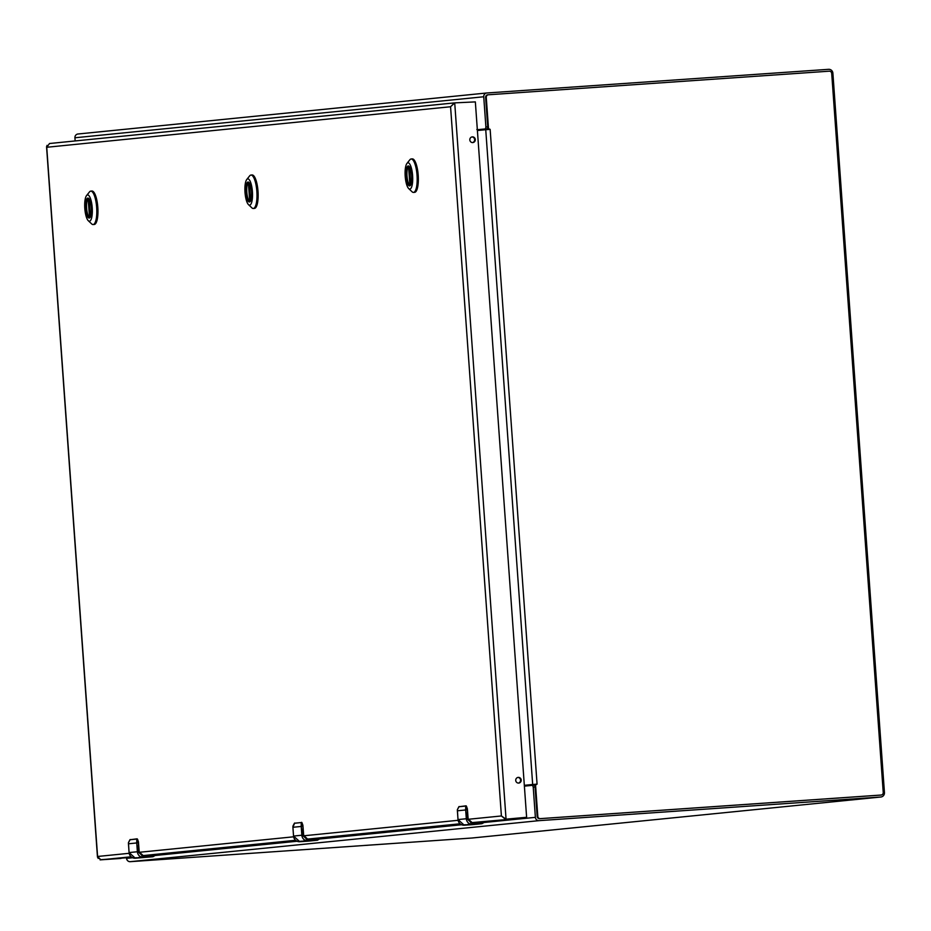 <?xml version="1.0" encoding="UTF-8"?>
<svg xmlns="http://www.w3.org/2000/svg" width="931" height="931" viewBox="0 0 931 931"><rect width="100%" height="100%" fill="white"/><g stroke="black" fill="none" stroke-linecap="round" stroke-linejoin="round"><path stroke-width="1.4" d="M477.335 129.712L485.517 128.897L485.901 127.023L483.736 96.766A3.561 3.41 -95.7 0 1 486.878 92.984L828.625 69.325A4.131 3.968 -95.7 0 1 832.884 73.177L884.45 792.607A4.131 3.968 -95.7 0 1 880.784 797.006L539.037 820.653A3.561 3.41 -95.7 0 1 535.383 817.348L533.219 787.079L532.579 785.31L524.386 786.136L525.27 785.427L526.062 786.032M486.68 92.995L78.064 133.994A3.561 3.41 84.3 0 0 74.922 137.776L75.143 140.953M126.535 857.893L126.569 858.359A3.561 3.41 84.3 0 0 130.224 861.675L471.97 838.016A4.131 3.968 84.3 0 0 472.203 837.993M485.517 128.897L487.856 128.629M487.704 128.746L477.335 129.735M534.929 785.24L532.579 785.31L534.755 785.17M477.347 129.77L478.313 130.34L479.011 129.618M488.275 94.787L487.774 94.834A2.432 2.328 84.3 0 0 485.621 97.429L487.867 128.769L488.577 129.49L487.867 128.769L488.507 128.711L486.261 97.359A2.432 2.328 -95.7 0 1 488.414 94.776L829.207 71.187A2.432 2.328 -95.7 0 1 831.709 73.456L883.24 792.456A2.432 2.328 -95.7 0 1 881.087 795.039L540.306 818.628A2.432 2.328 -95.7 0 1 537.804 816.359L535.558 785.019L534.918 785.077L537.164 816.429A2.432 2.328 84.3 0 0 539.666 818.686L880.447 795.109A2.432 2.328 84.3 0 0 880.586 795.097M535.511 784.274L534.918 785.077L535.511 784.274M488.507 128.711L487.565 129.549L488.507 128.711L490.137 129.362L485.738 129.7L532.672 784.484L535.558 785.019L537.071 784.146L534.51 784.333L535.558 785.019M525.899 785.229L534.557 784.356M532.672 784.484L524.328 785.322M477.394 130.538L485.738 129.7M250.334 201.271A9.636 2.723 86 0 1 249.741 201.585A9.636 2.723 86 0 1 249.717 201.585A9.636 2.723 86 0 1 246.343 192.205A9.636 2.723 86 0 1 248.368 182.371A9.636 2.723 86 0 1 248.391 182.36A9.636 2.723 86 0 1 249.043 182.592M247.995 182.034A9.997 2.816 86 0 1 248.88 182.418A9.997 2.816 86 0 1 251.521 191.809A9.997 2.816 86 0 1 250.195 201.468A9.997 2.816 86 0 1 246.028 193.718A9.997 2.816 86 0 1 247.995 182.034M249.648 205.134A13.162 3.712 86 0 1 248.484 204.622A13.162 3.712 86 0 1 245.004 192.251A13.162 3.712 86 0 1 246.75 179.52A13.162 3.712 86 0 1 252.231 189.738A13.162 3.712 86 0 1 249.648 205.134M248.484 204.622L251.859 207.834A16.758 4.736 -94 0 0 253.302 208.474A16.758 4.736 -94 0 0 253.337 208.474A16.758 4.736 -94 0 0 256.851 191.286A16.758 4.736 -94 0 0 250.986 175.051A16.758 4.736 -94 0 0 249.648 175.889L246.75 179.52M253.302 208.474L254.442 208.393A16.758 4.736 -94 0 0 254.489 208.393A16.758 4.736 -94 0 0 258.003 191.286A16.758 4.736 -94 0 0 252.126 174.97L250.986 175.051M248.949 182.476L248.368 182.592A9.578 2.7 86 0 0 246.82 192.217A9.578 2.7 86 0 0 249.717 201.399L250.311 201.422M90.144 217.342A9.636 2.723 86 0 1 89.551 217.656A9.636 2.723 86 0 1 89.527 217.656A9.636 2.723 86 0 1 86.141 208.276A9.636 2.723 86 0 1 88.166 198.443A9.636 2.723 86 0 1 88.189 198.443A9.636 2.723 86 0 1 88.852 198.664M87.793 198.105A9.997 2.816 86 0 1 88.678 198.489A9.997 2.816 86 0 1 91.331 207.881A9.997 2.816 86 0 1 90.004 217.54A9.997 2.816 86 0 1 85.838 209.789A9.997 2.816 86 0 1 87.793 198.105M89.457 221.206A13.162 3.712 86 0 1 88.294 220.705A13.162 3.712 86 0 1 84.802 208.335A13.162 3.712 86 0 1 86.548 195.591A13.162 3.712 86 0 1 92.041 205.809A13.162 3.712 86 0 1 89.457 221.206M88.294 220.705L91.669 223.906A16.758 4.736 -94 0 0 93.112 224.546A16.758 4.736 -94 0 0 93.147 224.546A16.758 4.736 -94 0 0 96.661 207.357A16.758 4.736 -94 0 0 90.796 191.123A16.758 4.736 -94 0 0 89.457 191.961L86.548 195.591M93.112 224.546L94.252 224.476A16.758 4.736 -94 0 0 94.287 224.464A16.758 4.736 -94 0 0 97.813 207.357A16.758 4.736 -94 0 0 91.936 191.041L90.796 191.123M88.759 198.547L88.166 198.664A9.578 2.7 86 0 0 86.63 208.288A9.578 2.7 86 0 0 89.516 217.47L90.121 217.493M409.151 166.463L410.49 185.234A9.636 2.723 86 0 1 409.931 185.513A9.636 2.723 86 0 1 409.908 185.513A9.636 2.723 86 0 1 406.533 176.134A9.636 2.723 86 0 1 408.558 166.3A9.636 2.723 86 0 1 408.581 166.288A9.636 2.723 86 0 1 409.244 166.521M408.185 165.962A9.997 2.816 86 0 1 409.07 166.346A9.997 2.816 86 0 1 411.711 175.738A9.997 2.816 86 0 1 410.385 185.397A9.997 2.816 86 0 1 406.23 177.646A9.997 2.816 86 0 1 408.185 165.962M409.838 189.063A13.162 3.712 86 0 1 408.674 188.551A13.162 3.712 86 0 1 405.194 176.18A13.162 3.712 86 0 1 406.94 163.449A13.162 3.712 86 0 1 412.421 173.666A13.162 3.712 86 0 1 409.838 189.063M408.674 188.551L412.049 191.763A16.758 4.736 -94 0 0 413.492 192.403A16.758 4.736 -94 0 0 413.539 192.403A16.758 4.736 -94 0 0 417.041 175.214A16.758 4.736 -94 0 0 411.176 158.98A16.758 4.736 -94 0 0 409.838 159.806L406.94 163.449M413.492 192.403L414.644 192.321A16.758 4.736 -94 0 0 414.679 192.321A16.758 4.736 -94 0 0 418.194 175.214A16.758 4.736 -94 0 0 412.328 158.898L411.176 158.98M409.14 166.405L408.558 166.521A9.578 2.7 86 0 0 407.01 176.145A9.578 2.7 86 0 0 409.908 185.327L410.501 185.35M145.387 857.37L140.593 857.335A6.075 5.83 84.3 0 0 142.385 857.509L139.999 857.754M136.566 858.103L135.321 857.858L136.659 857.73A6.075 5.83 84.3 0 0 138.44 857.905L143.63 857.393A6.075 5.83 -95.7 0 1 137.369 851.725L136.741 842.951L128.455 843.789L129.083 852.563L137.939 851.69L143.723 856.927L153.173 856.183L152.253 856.788A7.599 7.285 84.3 0 0 153.138 856.648L155.291 855.205L152.952 854.914L153.173 856.183L155.163 855.193M135.309 857.882L136.845 857.777M137.229 857.847L138.533 857.591M137.939 851.69L136.741 842.951A7.599 7.285 -95.7 0 1 136.741 841.799L136.764 839.064L129.933 839.75L128.455 842.636A7.599 7.285 84.3 0 0 128.455 843.789L128.455 843.789M155.279 855.228L143.653 856.008L138.812 851.621L138.428 841.752L137.497 839.25M138.626 857.532L140.79 857.381M136.741 841.799L137.357 838.994A3.037 0.861 -94 0 1 138.102 841.775L137.311 841.822L137.311 842.916M138.812 851.621L138.416 841.752L137.113 838.819L129.933 839.75M145.236 857.381L139.662 857.742M154.977 855.542L153.138 856.648M474.321 824.366L469.527 824.331A6.075 5.83 84.3 0 0 471.319 824.517L468.933 824.75M465.5 825.099L464.255 824.866L465.593 824.726A6.075 5.83 84.3 0 0 467.374 824.913L472.552 824.389A6.075 5.83 -95.7 0 1 466.303 818.733L465.675 809.958L457.389 810.785L458.017 819.559L466.873 818.686L472.657 823.923L481.187 823.784A7.599 7.285 84.3 0 0 482.072 823.644L484.213 822.213L481.886 821.91L482.107 823.19L484.085 822.189M465.779 824.773L464.255 824.866M466.163 824.843L467.467 824.587M466.873 818.686L465.675 809.958A7.599 7.285 -95.7 0 1 465.675 808.795L465.698 806.06L458.867 806.746L457.389 809.633A7.599 7.285 84.3 0 0 457.389 810.785L457.389 810.785M484.213 822.224L472.587 823.016L467.746 818.628L467.362 808.748L466.431 806.246M467.56 824.529L469.724 824.377M465.675 808.795L466.291 806.002A3.037 0.861 -94 0 1 467.036 808.771L466.245 808.83L466.233 809.912M467.746 818.628L467.339 808.748L466.047 805.827L458.867 806.746M474.17 824.377L468.596 824.738M483.911 822.55L482.072 823.644M309.86 840.868L305.065 840.833A6.075 5.83 84.3 0 0 306.846 841.007L304.46 841.252M301.691 841.345L309.534 840.972L301.12 841.228A6.075 5.83 84.3 0 0 302.912 841.403L301.737 841.356M301.318 841.275L299.782 841.356M301.714 841.531L302.994 841.089M305.473 841.159L308.184 840.425L302.4 835.188L301.213 826.46A7.599 7.285 -95.7 0 1 301.213 825.297L301.237 822.562L294.405 823.248L292.928 826.134A7.599 7.285 84.3 0 0 292.916 827.287L293.556 836.061L301.842 835.223L301.213 826.46L292.904 827.287L293.533 836.061A6.075 5.83 84.3 0 0 299.805 841.717L301.039 841.601M319.158 838.319L308.126 839.518L303.273 835.13L302.901 825.25L301.97 822.748M303.099 841.03L305.252 840.879M301.213 825.297L301.819 822.504A3.037 0.861 -94 0 1 302.563 825.273L301.772 825.332L301.772 826.414M301.237 822.562L294.405 823.248M309.709 840.879L304.134 841.24M319.438 839.052L316.726 840.286A7.599 7.285 84.3 0 0 317.611 840.146L319.752 838.703L317.611 840.146M319.624 838.691L317.576 838.854L316.505 840.309L308.091 840.891A6.075 5.83 -95.7 0 1 301.842 835.223L302.4 835.188M525.678 785.694L535.174 784.752M504.963 818.57L505.417 819.233L525.608 817.837L505.417 819.233L501.402 815.963L506.057 819.175L526.62 817.29L475.345 101.898L454.712 102.876L450.569 106.751L453.769 103.574M453.863 102.957L49.436 143.525L454.072 102.934L453.804 103.55M49.529 143.525L46.736 147.273L47.004 145.364M131.911 857.358L99.978 859.744M98.174 858.452L97.58 856.473L100.874 859.825L121.042 858.429L100.874 859.825L121.042 858.429L100.874 859.825L131.143 856.788M100.234 859.895L100.874 859.825M121.042 858.429L120.425 858.498M493.593 820.886L525.91 817.825L505.417 819.233L506.057 819.175L454.712 102.876M493.605 821.061L484.155 822.015M319.682 838.517L460.833 824.354M164.659 853.89L296.372 840.856M164.671 854.064L155.221 855.019M521.209 780.038A2.863 2.746 -95.7 0 1 518.753 783.076A2.863 2.746 -95.7 0 1 515.739 780.504A2.863 2.746 -95.7 0 1 518.183 777.385A2.863 2.746 -95.7 0 1 521.209 780.038M475.299 139.534A2.863 2.746 -95.7 0 1 472.843 142.571A2.863 2.746 -95.7 0 1 469.829 139.999A2.863 2.746 -95.7 0 1 472.273 136.88A2.863 2.746 -95.7 0 1 475.299 139.534M518.439 783.087A2.863 2.746 84.3 0 0 517.869 777.432M472.517 142.583A2.863 2.746 84.3 0 0 471.959 136.927M525.596 817.849L470.702 822.725M487.739 126.895L485.901 127.023M533.219 787.079L535.046 786.951M880.784 797.006L471.97 838.016M539.037 820.653L130.224 861.675M74.922 137.776L483.736 96.766M535.383 817.348L484.155 822.48M461.578 824.75L319.694 838.982M297.117 841.252L155.221 855.484M132.644 857.754L126.569 858.359M537.164 816.429L537.804 816.359M486.261 97.359L485.621 97.429M881.087 795.039L880.447 795.109M540.306 818.628L539.666 818.686M490.137 129.362L537.071 784.146M248.961 182.534L250.299 201.305M249.717 201.399L248.368 182.592M249.345 182.988L250.614 200.759M88.759 198.606L90.109 217.377M89.516 217.47L88.166 198.664M89.143 199.059L90.423 216.83M409.908 185.327L408.558 166.521M409.535 166.917L410.804 184.687M141 857.649L143.723 856.927M129.083 852.563A6.075 5.83 84.3 0 0 135.332 858.219L129.072 852.563L128.443 842.636L130.224 839.518M139.243 852.296L138.428 841.752M143.653 856.008L152.952 854.914L143.49 855.566M152.137 856.345L152.044 856.811A7.599 7.285 84.3 0 0 152.253 856.788L135.332 858.219M154.697 854.821L152.952 854.914M469.934 824.657L472.657 823.923M458.017 819.559A6.075 5.83 84.3 0 0 464.266 825.215L457.994 819.559L457.365 809.633L459.158 806.514M468.177 819.292L467.362 808.748M472.587 823.016L481.886 821.91L472.424 822.573M481.071 823.341L480.978 823.807A7.599 7.285 84.3 0 0 481.187 823.784L472.901 824.622A7.599 7.285 84.3 0 0 473.123 824.598M483.631 821.817L481.886 821.91M293.533 836.061L299.805 841.717L316.505 840.309A7.599 7.285 84.3 0 0 316.726 840.286L308.44 841.124A7.599 7.285 84.3 0 0 308.65 841.1M308.184 840.425L316.61 839.843M299.805 841.717L308.219 841.135A7.599 7.285 84.3 0 0 308.44 841.124L308.219 841.135M294.685 823.016L292.904 827.287M303.273 835.13L302.878 825.25M308.126 839.518L317.413 838.412L307.963 839.075M129.165 853.308L97.58 856.473L46.736 147.273L450.569 106.751L501.402 815.963L467.839 819.327M458.099 820.304L303.378 835.829M293.626 836.806L138.917 852.331M141.768 855.729L295.616 840.286M306.229 839.227L460.077 823.784M880.901 796.994L472.087 838.005M486.785 92.984L77.971 134.006M476.835 129.479L477.766 129.7M487.704 94.846L488.344 94.776M880.517 795.097L881.157 795.039M249.322 182.953L250.602 200.793M89.12 199.025L90.4 216.865M409.512 166.882L410.792 184.722M472.68 824.633L464.266 825.215M301.586 822.329L302.901 825.25L303.704 835.794M317.413 838.412L319.752 838.703M46.55 146.644L97.476 857.148"/></g></svg>
